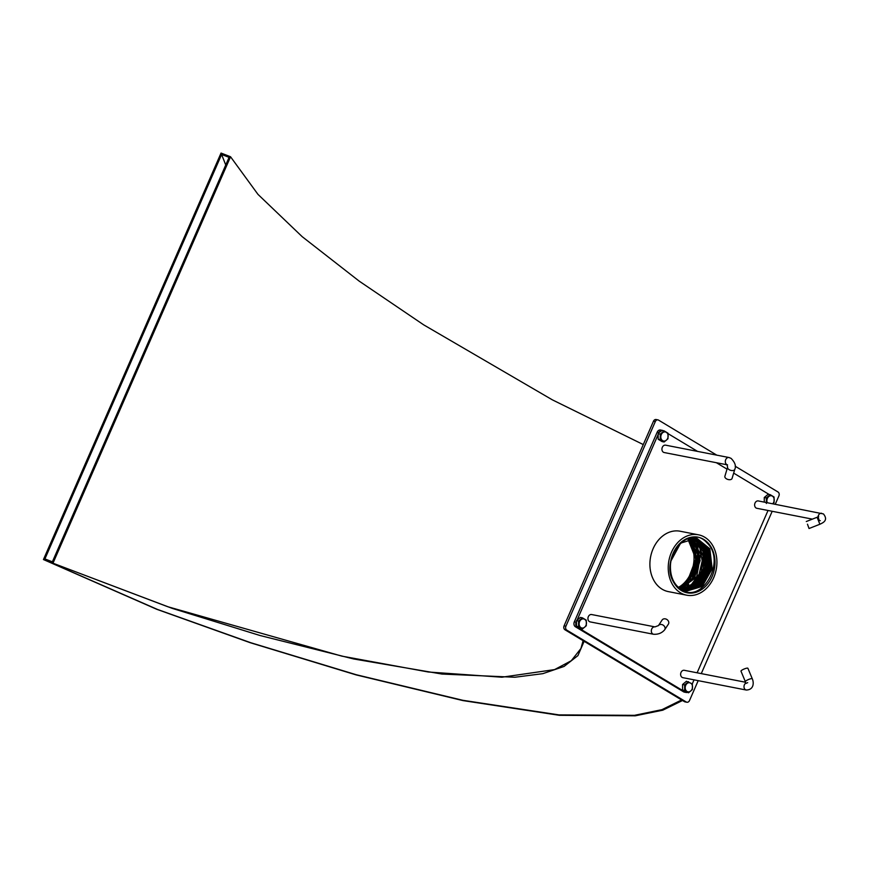 <?xml version="1.0" encoding="UTF-8"?>
<svg xmlns="http://www.w3.org/2000/svg" width="869" height="869" viewBox="0 0 869 869"><rect width="100%" height="100%" fill="white"/><g stroke="black" fill="none" stroke-linecap="round" stroke-linejoin="round"><path stroke-width="1.3" d="M670.998 560.853A27.124 21.225 101 0 0 670.455 565.067C670.042 576.223 673.616 584.37 681.187 589.519C702.163 604.4 726.527 560.809 706.986 542.886C689.345 522.15 658.246 559.723 674.322 583.273C670.564 576.44 669.456 568.967 670.998 560.853L680.633 543.147L696.775 538.183L709.854 548.828L712.156 568.815L702.25 586.423L685.858 591.322L702.217 586.412L712.124 568.815L709.832 548.828L696.753 538.172M681.405 590.572A28.319 22.17 101 0 0 715.002 562.341A28.319 22.17 101 0 0 681.329 542.082A28.319 22.17 101 0 0 681.405 590.572M689.932 537.813A29.633 23.191 -79 0 1 689.975 537.857A29.633 23.191 -79 0 1 690.301 538.193A29.633 23.191 -79 0 1 690.627 538.541A29.633 23.191 -79 0 1 692.56 540.974M692.626 541.072A29.633 23.191 -79 0 1 696.362 549.078M696.493 549.534A29.633 23.191 -79 0 1 692.528 577.646M692.235 578.135A29.633 23.191 -79 0 1 685.022 586.195M684.902 586.282A29.633 23.191 -79 0 1 681.676 588.346M681.622 588.378A29.633 23.191 -79 0 1 680.362 588.997M687.835 538.867L695.863 558.973L687.509 580.97A27.124 21.225 101 0 1 684.696 583.62L678.331 587.379M684.696 583.62L692.397 573.822L695.819 561.081L694.157 548.426L687.846 538.867M678.678 587.683L690.236 579.232L696.916 557.464L688.433 538.671L696.895 557.474L690.203 579.221L678.667 587.672M679.134 588.074L694.787 573.67L697.59 553.944L689.019 538.508L697.568 553.944L694.755 573.67L679.124 588.063M679.591 588.432L691.159 581.089L698.122 567.338L697.84 550.577L689.595 538.356L697.807 550.588L698.1 567.338L691.148 581.068L679.58 588.422M680.058 588.769L694.049 578.982L700.11 560.657L697.677 547.459L690.171 538.226L697.655 547.459L700.088 560.646L694.027 578.971L680.047 588.769M680.514 589.095L696.721 576.668L700.686 554.074L690.736 538.117L700.653 554.074L696.699 576.658L680.503 589.084M680.981 589.399L691.452 584.533L699.176 574.159L702.239 560.874L699.871 548.057L691.311 538.03L699.849 548.057L702.206 560.863L699.154 574.148L691.431 584.522L680.97 589.388M691.854 537.965L697.785 542.995L703.032 556.138L701.359 571.487L693.299 584.022L681.437 589.671L693.31 584.044L701.381 571.498L703.054 556.149L697.818 543.006L691.865 537.965M692.419 537.922L694.679 539.258L703.108 551.641L703.303 568.717L695.135 583.49L681.893 589.932L695.157 583.501L703.325 568.728L703.14 551.652L694.711 539.258L691.93 537.683M682.35 590.17L696.493 583.425L704.748 567.338L703.347 549.382L692.984 537.889L703.314 549.382L704.726 567.327L696.471 583.414L682.339 590.17M682.795 590.399L697.296 583.892L705.802 567.576L704.292 549.306L693.538 537.878L704.259 549.306L705.769 567.566L697.275 583.881L682.784 590.388M683.262 590.594L698.1 584.348L706.855 567.805L705.226 549.23L694.081 537.878L705.204 549.23L706.823 567.805L698.079 584.337L683.24 590.583M683.773 590.768L698.926 584.772L707.909 568.011L706.16 549.143L694.624 537.911L706.139 549.143L707.887 568L698.904 584.761L683.762 590.768M684.294 590.931L699.762 585.185L708.974 568.207L707.084 549.056L695.167 537.944L707.062 549.056L708.952 568.207L699.741 585.174L684.272 590.931M684.815 591.083L700.588 585.597L710.038 568.413L708.007 548.98L695.711 538.009L707.985 548.98L710.006 568.402L700.566 585.587L684.805 591.116M685.337 591.202L701.424 586.01L711.092 568.608L708.93 548.893L696.243 538.085L708.908 548.904L711.07 568.608L701.402 585.999L685.326 591.202M691.702 579.547L683.382 587.064M683.175 587.172L679.069 588.91M688.9 538.063L691.355 540.627M695.982 549.621L695.091 571.02L682.328 586.857M682.122 586.966L678.602 588.509M680.449 592.767A30.763 24.071 101 0 0 686.695 595.189A30.763 24.071 101 0 0 716.208 569.597A30.763 24.071 101 0 0 698.47 534.804A30.763 24.071 101 0 0 669.988 556.258A30.763 24.071 101 0 0 680.449 592.767M689.236 538.693A29.633 23.191 -79 0 1 691.496 541.811A29.633 23.191 101 0 0 689.236 538.693M691.572 541.941A29.633 23.191 -79 0 1 695.841 556.888A29.633 23.191 101 0 0 691.572 541.941M695.873 558.8A29.633 23.191 -79 0 1 694.809 567.196A29.633 23.191 101 0 0 695.873 558.8M694.266 569.162A29.633 23.191 -79 0 1 684.587 584.696A29.633 23.191 101 0 0 694.266 569.162M684.435 584.815A29.633 23.191 -79 0 1 680.525 587.607A29.633 23.191 101 0 0 684.435 584.815M680.46 587.65A29.633 23.191 -79 0 1 679.352 588.248A29.633 23.191 101 0 0 680.46 587.65M698.47 534.804L680.134 531.231A30.763 24.071 101 0 0 651.652 552.684A30.763 24.071 101 0 0 662.113 589.193A30.763 24.071 101 0 0 668.359 591.615L686.695 595.189M687.053 585.793A30.763 24.071 101 0 0 688.65 584.272M692.615 579.254A30.763 24.071 101 0 0 697.372 549.23M695.102 543.31A30.763 24.071 101 0 0 694.603 542.365M686.977 692.495A3.748 2.933 -79 0 1 686.162 692.474L684.327 692.115A3.748 2.933 -79 0 1 683.566 691.822L575.419 626.766A3.748 2.933 -79 0 1 574.333 621.824L657.203 432.143A3.748 2.933 -79 0 1 660.494 430.003L662.33 430.361A3.748 2.933 -79 0 1 663.09 430.655L663.09 430.655M582.447 628.971L578.58 626.647L578.569 621.074L582.426 617.837L586.293 620.162L586.303 625.734L582.447 628.971L576.505 626.245L576.495 621.422L576.158 622.182L574.333 621.824M686.162 692.474A3.748 2.933 -79 0 1 685.391 692.18L577.255 627.125A3.748 2.933 -79 0 1 576.158 622.182M688.52 692.789L682.578 690.062L682.578 684.5L686.434 681.253L692.376 683.99L692.376 689.551L688.52 692.789L684.663 690.464L684.653 684.902L688.509 681.654M768.033 510.483L697.112 672.802M694.038 679.84L692.267 683.903M764.275 502.097L764.264 497.513L768.12 494.276L770.195 494.678L774.062 497.003L774.073 502.575L772.921 503.792M668.055 433.642L697.568 451.402M716.371 462.71L727.027 469.13M733.664 473.116L769.174 494.483M658.702 433.262L658.181 433.696L660.266 434.098L664.122 430.861L662.037 430.448L659.039 432.49A3.748 2.933 -79 0 1 662.33 430.361M664.122 430.861L667.979 433.186L667.989 438.747L664.133 441.995L662.059 441.582L658.191 439.258L658.181 434.446L577.016 620.238L580.351 617.435L582.426 617.837M576.505 626.245L578.58 626.647M577.016 620.238L576.495 620.672L578.569 621.074M576.495 620.672L576.495 621.422M682.578 690.062L684.663 690.464M682.578 684.5L684.653 684.902M766.349 503.488L766.339 497.926L770.195 494.678M764.264 497.513L766.339 497.926M664.133 441.995L660.266 439.66L660.266 434.098M658.191 439.258L660.266 439.66M658.181 433.696L658.181 434.446M579.612 621.563A4.638 3.628 -79 0 1 585.967 620.803A4.638 3.628 -79 0 1 582.795 628.048A4.638 3.628 -79 0 1 579.612 621.563M685.684 685.38A4.638 3.628 -79 0 1 692.039 684.631A4.638 3.628 -79 0 1 688.878 691.876A4.638 3.628 -79 0 1 685.684 685.38M767.251 502.684A4.638 3.628 -79 0 1 767.381 498.404A4.638 3.628 -79 0 1 772.997 496.612A4.638 3.628 -79 0 1 772.737 503.748M661.298 434.576A4.638 3.628 -79 0 1 667.653 433.827A4.638 3.628 -79 0 1 664.481 441.072A4.638 3.628 -79 0 1 661.298 434.576M729.764 457.822A3.748 2.933 101 0 0 729.004 457.528L665.611 445.167A3.748 2.933 101 0 0 662.015 448.295A3.748 2.933 101 0 0 664.177 452.532L727.114 464.806M734.805 469.336L732.067 478.45A3.748 2.151 -163.3 0 1 731.937 478.754A3.748 2.151 -163.3 0 1 727.581 479.351A3.748 2.151 -163.3 0 1 724.876 476.299L727.614 467.174A3.748 2.151 -163.3 0 0 730.329 470.227A3.748 2.151 -163.3 0 0 734.674 469.629A3.748 2.151 -163.3 0 0 734.805 469.336C736.304 466.142 735.065 462.482 731.079 458.365L729.004 457.528A3.748 2.933 101 0 0 725.474 460.32A3.748 2.933 101 0 0 727.06 464.73M589.421 621.607A3.748 2.933 -79 0 1 588.15 617.153A3.748 2.933 -79 0 1 591.615 614.535L655.009 626.897A3.748 2.933 -79 0 0 651.533 629.514A3.748 2.933 -79 0 0 652.804 633.968A3.748 2.933 -79 0 0 653.575 634.261L590.181 621.9A3.748 2.933 -79 0 1 589.421 621.607M658.409 625.658L658.485 625.55A3.748 3.052 -146.7 0 1 662.928 624.996A3.748 3.052 -146.7 0 1 664.97 629.178A3.748 3.052 -146.7 0 1 664.676 629.786L668.391 624.138A3.748 3.052 -146.7 0 0 668.674 623.54A3.748 3.052 -146.7 0 0 666.577 619.315A3.748 3.052 -146.7 0 0 662.113 620.021L658.463 625.582L654.965 626.886M812.396 519.13L756.866 508.3A3.748 2.933 -79 0 1 754.705 504.063A3.748 2.933 -79 0 1 758.3 500.935L823.432 513.927C828.885 520.672 822.346 523.04 819.858 524.257L817.11 517.272L818.674 516.382C818.011 514.785 818.348 521.096 820.26 520.661M807.464 524.192L809.039 528.515L807.464 524.192M745.537 682.241L684.305 670.303A3.748 2.933 101 0 0 680.84 672.921A3.748 2.933 101 0 0 682.111 677.375A3.748 2.933 101 0 0 682.871 677.668L746.265 690.029A3.748 2.933 101 0 1 745.493 689.736A3.748 2.933 101 0 1 744.005 686.597A3.748 2.933 101 0 1 745.635 683.197M752.282 678.787A3.748 0.782 -22.6 0 0 748.578 679.482A3.748 0.782 -22.6 0 0 745.352 681.676L740.985 671.161A3.748 0.782 -22.6 0 1 744.212 668.978A3.748 0.782 -22.6 0 1 747.905 668.283L752.282 678.787C753.923 682.371 754.107 689.834 746.265 690.029M583.11 640.692L580.926 648.513L571.281 660.722L554.596 669.597L501.924 677.212L428.352 672.009L341.789 656.117L167.652 606.692L52.976 563.199L230.546 156.768L221.041 153.063L43.45 559.549L156.746 609.288L250.294 642.734L356.116 674.898L462.938 700.588L559.354 715.306L635.185 715.817L662.786 710.179L682.523 700.501M229.525 156.344L222.051 153.455L221.606 154.476L229.079 157.365L52.379 561.808L44.906 558.919L221.606 154.476L225.744 164.991M681.622 699.958L661.982 709.647L634.489 715.328L558.941 714.894L462.819 700.295L356.312 674.746L250.783 642.734L157.474 609.441L44.46 559.94L44.906 558.919M43.45 559.549L52.976 563.199M584.12 641.3L577.918 655.617L564.046 666.447L542.832 673.66L514.872 677.244L441.952 674.051L353.596 658.952L260.037 635.511L172.116 608.333L51.934 562.819M678.743 587.227A29.633 23.191 101 0 0 687.89 538.921M716.773 455.15L658.55 420.118A2.998 2.346 101 0 0 657.942 419.879L656.106 419.521A2.998 2.346 101 0 0 653.477 421.226L564.09 625.821A2.998 2.346 101 0 0 564.969 629.775L684.435 701.652A2.998 2.346 101 0 0 685.044 701.891L686.879 702.239A2.998 2.346 101 0 0 689.508 700.533L698.198 680.655M230.546 156.768L257.974 194.374L302.206 236.683L359.147 281.1L423.692 324.854L552.38 399.859L643.277 444.57M657.942 419.879A2.998 2.346 101 0 0 655.313 421.584L565.925 626.18A2.998 2.346 101 0 0 566.805 630.134L686.271 702.011A2.998 2.346 101 0 0 686.879 702.239M775.267 504.248L778.896 495.938A2.998 2.346 101 0 0 778.016 491.995L735.163 466.208M701.272 673.616L772.193 511.287M685.391 692.18L683.566 691.822M577.255 627.125L575.419 626.766M659.039 432.49L657.203 432.143M818.033 516.838A3.748 2.933 -79 0 1 821.694 513.297M653.477 421.226L655.313 421.584M684.435 701.652L686.271 702.011M564.969 629.775L566.805 630.134M564.09 625.821L565.925 626.18M727.559 464.893L726.995 464.665L727.614 467.174M664.676 629.786C661.906 633.056 658.202 634.544 653.575 634.261M809.039 528.515L819.858 524.257M806.291 521.53L817.11 517.272M745.352 681.676L745.58 683.555L747.698 682.665"/></g></svg>
